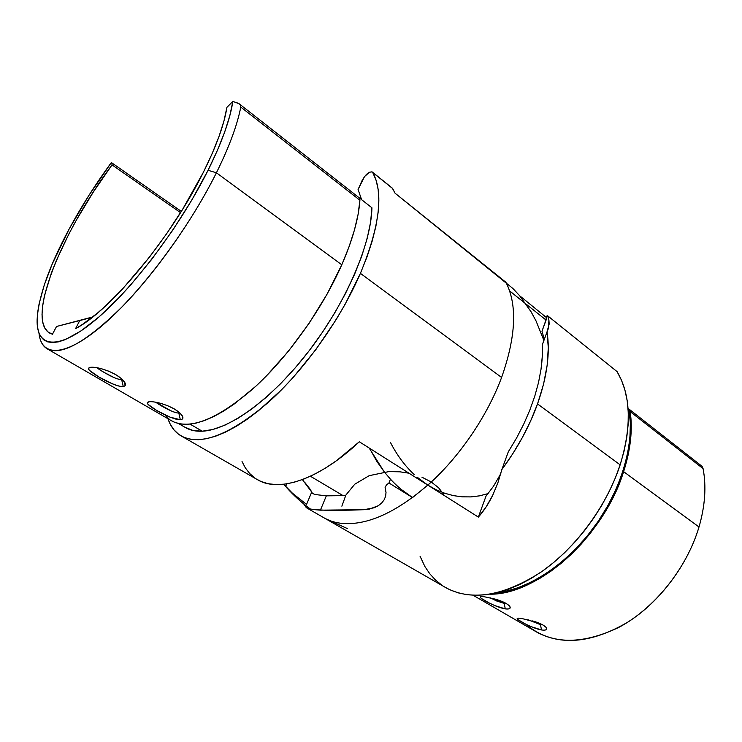 <?xml version="1.0" encoding="UTF-8"?>
<svg xmlns="http://www.w3.org/2000/svg" width="742" height="742" viewBox="0 0 742 742"><rect width="100%" height="100%" fill="white"/><g stroke="black" fill="none" stroke-linecap="round" stroke-linejoin="round"><path stroke-width="1.11" d="M147.519 402.377L147.398 402.554C145.246 404.882 167.247 417.468 177.607 419.527M155.699 402.21L171.059 410.873C174.862 412.45 177.44 413.155 178.813 412.979L179.137 412.302L178.813 412.979L179.703 412.802L178.822 412.979L180.315 419.731L169.983 417.125L156.766 410.512L148.085 404.418C146.675 402.915 147.12 402.016 149.402 401.728C151.989 401.524 155.635 402.034 160.337 403.249L167.59 405.679L174.453 409.018L179.694 412.775L182.513 416.225C183.469 418.293 182.745 419.462 180.315 419.731L178.813 412.979C174.24 413.48 160.541 405.763 155.709 402.21M88.678 368.153C86.026 370.972 115.27 387.472 123.237 386.508C120.742 386.693 117.329 385.877 112.988 384.068L99.242 377.177L89.68 370.536C87.973 368.839 88.187 367.772 90.301 367.336L88.678 368.143L90.978 367.262M123.237 386.508L121.642 379.524C117.097 380.321 101.515 371.38 96.896 367.707L103.741 372.215L113.953 377.53C117.811 379.116 120.371 379.783 121.642 379.524L123.237 386.508C125.509 386.1 126.029 384.755 124.804 382.482L121.549 378.717L115.882 374.691L108.647 371.158L101.172 368.653C96.367 367.429 92.75 366.984 90.301 367.336M371.937 207.788L359.267 197.864L359.907 200.247L240.77 107.071C237.31 124.99 229.195 146.897 216.423 172.775C193.272 219.289 156.163 271.98 122.356 306.585C87.027 341.366 62.207 355.585 47.896 349.232C42.813 346.551 39.845 341.209 38.992 333.204C41.431 357.31 65.083 357.403 102.999 324.894C140.785 292.561 188.626 228.814 216.423 172.775L341.784 264.792L216.423 172.775L208.057 170.298C179.944 226.635 131.195 290.706 94.29 320.915C57.236 351.374 36.284 347.256 37.119 319.681C38.491 296.503 49.13 266.35 69.034 229.241C81.23 206.656 95.254 184.545 111.087 162.906L88.697 195.721L69.034 229.241L52.348 263.725L44.288 284.928L39.103 303.877L37.684 312.28L37.406 326.461L38.593 332.054L40.689 336.553L43.722 339.845L47.683 341.877L52.561 342.572L58.349 341.867L65.008 339.743L80.748 331.108L99.242 316.713L119.703 296.948L130.379 285.29L151.925 259.079L172.793 230.141L191.835 200.006L208.057 170.298L216.423 172.775C229.195 146.897 237.31 124.99 240.77 107.071L240.362 105.049L238.59 103.398L232.849 101.422C230.141 119.443 221.877 142.408 208.057 170.298L217.35 150.478L224.65 132.132L229.825 115.669L232.849 101.422L226.913 107.349L223.991 120.835L219.048 136.37L212.138 153.65L203.382 172.283C171.309 237.403 109.983 311.176 75.573 328.623L79.756 320.553L56.531 326.48L52.459 334.225L47.878 331.869L44.613 327.704L42.674 321.87L42.025 314.515L42.628 305.797L44.427 295.863L51.374 273.028L56.364 260.451L69.006 233.739L76.482 219.92L93.306 192.067L112.033 164.891L112.098 163.166L111.087 162.906L111.875 162.906L112.033 164.891L180.538 212.648L112.033 164.891C61.169 233.127 25.395 320.785 50.076 333.316L52.459 334.225L56.531 326.48L92.787 316.927L56.531 326.48L79.756 320.553L75.573 328.623L82.362 324.504L97.388 313.17L105.503 306.001L122.615 288.907L149.207 257.511L166.533 233.878L182.699 209.17L203.382 172.283C216.395 146.081 224.242 124.433 226.913 107.349L232.849 101.422L239.128 103.759L240.362 105.049L240.77 107.071L359.907 200.247L358.089 214.373L354.444 230.029L348.981 246.938L341.784 264.792C352.589 239.972 358.636 218.454 359.907 200.247L359.267 197.864L371.937 207.788L370.573 222.248L367.188 238.414L361.799 255.971L354.472 274.568L345.336 293.795L334.568 313.198L322.418 332.333L309.164 350.743L295.121 367.986L280.643 383.679L266.044 397.48L251.677 409.12L237.857 418.405L224.845 425.203L212.898 429.46L202.214 431.204C228.851 430.175 272.128 399.085 309.164 350.743C346.199 302.448 371.195 243.895 371.937 207.788L371.64 207.556M178.59 423.58L186.437 428.125C190.861 430.453 196.12 431.473 202.214 431.204L190.063 424.118L202.214 431.204L192.948 430.481L184.628 427.077M47.896 349.232L172.58 421.382C190.703 429.998 217.638 419.017 253.384 388.446C287.358 357.876 322.139 309.349 341.784 264.792L327.111 294.101L309.071 323.364L288.592 350.994L266.777 375.573L255.73 386.313L234.073 404.121L223.732 411.022L213.872 416.494L204.597 420.538L195.99 423.125L188.143 424.285L181.113 424.044L174.936 422.448L170.79 420.343M122.245 379.366L121.642 379.524L122.245 379.375M182.161 436.5L258.633 480.343C280.059 492.298 319.644 479.156 359.313 441.768L427.828 485.129C458.946 457.619 487.132 416.512 501.601 377.455L360.408 273.371C340.151 320.117 303.728 370.917 267.908 402.739C230.206 434.497 201.62 445.757 182.161 436.5C175.455 432.911 170.716 426.975 167.933 418.692L170.243 424.183L173.934 429.813L178.59 434.265L184.22 437.455L190.796 439.301L198.272 439.728L206.61 438.698L215.737 436.157L225.577 432.085L236.039 426.492L247.003 419.388L258.346 410.845L281.608 389.717L293.238 377.363L315.693 349.834L336.08 319.737L345.141 304.239L360.408 273.371L501.601 377.455C516.024 336.478 517.452 304.749 505.896 282.275L395.05 193.18L392.286 188.116L372.707 172.469L392.694 188.57L395.05 193.18L512.972 288.564L519.576 295.641L531.133 311.881L536.021 320.896L543.626 339.762M421.929 477.189L431.269 482.003C398.5 511.164 369.284 525.011 343.611 523.546C336.692 523.027 330.533 521.338 325.117 518.454L347.627 528.703M341.867 506.174L345.883 495.053L354.759 484.211L369.219 475.659L388.901 471.597L400.003 471.829L408.99 473.21M443.512 494.144L438.615 487.791L431.269 482.003C398.5 511.164 369.284 525.011 343.611 523.546C336.692 523.027 330.533 521.338 325.117 518.454M283.657 484.266L292.348 493.133L306.585 504.43M362.077 180.556C365.611 174.305 369.024 171.458 372.317 172.023L372.707 172.469C383.874 192.558 379.774 226.199 360.408 273.371L367.002 256.89L372.169 241.131L375.879 226.319L378.095 212.666L378.847 200.34L378.151 189.46L376.083 180.148L372.707 172.469L371.965 171.829L369.395 172.265L364.526 176.568L358.08 189.498L361.595 199.672L358.08 189.498L362.077 180.556M256.482 479.109L261.165 481.539L268.224 483.728L276.098 484.609L284.743 484.136L294.092 482.263L304.044 478.961L314.525 474.24L325.413 468.119L336.599 460.615L359.313 441.768L427.828 485.129L436.166 489.757L444.736 493.263L453.427 495.628L462.164 496.834L470.855 496.908L479.415 495.86L488.125 493.606M125.036 385.673L124.777 382.436C120.658 376.713 112.775 372.113 101.144 368.653M182.282 419.091L182.3 415.826C178.572 410.678 171.244 406.486 160.337 403.249M169.649 419.573L165.29 415.474M92.407 317.224L79.756 320.553L92.407 317.224M254.979 478.117L249.683 473.517L245.305 467.831L242.031 461.57M544.016 630.153C546.409 630.041 547.188 629.253 546.372 627.806C544.442 625.348 539.861 623.048 532.608 620.915M542.541 624.764L540.473 624.653L541.502 629.949L531.179 626.675L525.735 624.161L518.111 619.737L517.174 618.55C517.285 618.058 518.834 618.04 521.821 618.494L538.386 622.853L543.153 625.107L546.047 627.342L546.65 629.133C546.251 630.097 544.535 630.375 541.502 629.949L540.473 624.653L527.84 619.672M507.769 608.996C509.995 608.811 510.682 607.976 509.856 606.492C507.788 603.84 502.974 601.391 495.424 599.174L506.304 603.515L509.402 605.88L510.19 607.809C509.902 608.876 508.261 609.228 505.265 608.857L494.886 605.63L489.321 603.051L481.308 598.404L480.176 597.087C480.167 596.512 481.632 596.42 484.572 596.809L495.406 599.165M506.229 603.469L504.189 603.422L505.265 608.857L504.189 603.422L496.435 600.881L490.499 597.904L504.189 603.422L504.486 602.55L504.189 603.422L506.202 603.459M385.191 486.919L386.814 484.628L385.098 487.299L386.016 492.493L385.608 496.324L384.106 499.885L381.638 503.067L378.299 505.719L374.163 507.769L363.997 509.698L351.096 510.134L329.04 510.431L313.727 509.587L320.396 510.162L326.332 495.851L314.998 494.506L312.401 493.374L311.723 492.067L306.548 504.402L311.723 492.067L302.402 479.592M305.992 505.738L305.602 506.647L306.381 507.741L309.043 508.752L306.381 507.741L303.747 503.948L305.602 506.647L305.992 505.738M540.732 623.864L540.473 624.653L540.732 623.864M473.081 595.26L537.709 632.657C563.187 645.763 593.164 642.303 627.621 622.26C659.907 601.873 687.76 564.829 699.001 526.987C686.749 568.391 654.509 608.468 618.726 627.444C580.457 645.559 549.525 644.492 525.93 624.254M623.614 471.652C603.756 536.67 537.514 595.13 489.924 594.194L498.067 593.554L508.224 591.615L518.695 588.406L529.361 583.926L540.111 578.203L550.796 571.284L561.295 563.234L571.47 554.135L581.199 544.099L590.344 533.238L598.794 521.691L606.427 509.606L613.161 497.121L618.911 484.424L623.614 471.652L699.001 526.987L623.614 471.652L627.973 455.662L630.514 440.145L631.247 425.37L630.19 411.615L703.073 468.61L702.043 466.319L703.073 468.61L630.19 411.615C632.796 429.655 630.598 449.671 623.614 471.652M313.727 509.587L309.043 508.752M388.966 482.996L387.278 484.257L388.966 482.996L390.478 479.193L388.966 482.996L412.533 497.576L388.966 482.996M306.956 508.047L447.009 588.341C472.506 601.215 503.735 595.882 540.686 572.332C575.421 548.459 606.511 506.554 620.154 464.844L537.533 403.936C529.269 426.706 517.369 448.576 501.852 469.547L497.901 482.764L492.725 495.22C488.533 503.827 483.738 511.117 478.349 517.091L427.828 485.129L412.533 497.576C404.733 492.753 397.378 486.631 390.478 479.193L384.31 471.949L390.478 479.193M444.43 586.857L449.708 589.695L458 592.812L467.015 594.713L476.689 595.334L486.919 594.639L497.622 592.589L508.669 589.185L519.947 584.418L531.318 578.333L542.643 570.969L553.792 562.39L564.606 552.697L574.948 542.003L584.687 530.428L593.683 518.12L601.827 505.237L609.006 491.946L615.137 478.423L620.154 464.844L624.068 451.108L626.73 437.669L628.131 424.693L628.27 412.339L627.185 400.736L624.922 390.014L621.518 380.275L617.066 371.603L547.624 315.786L545.556 316.519L547.624 315.786L548.894 319.95L549.173 324.05L547.021 331.897C550.323 352.45 547.16 376.463 537.533 403.936L620.154 464.844C631.924 425.982 630.886 394.902 617.066 371.603L547.624 315.786L548.894 319.95L548.533 328.029L542.216 345.039C542.662 352.172 542.263 360.25 541.02 369.284L538.534 382.464L534.797 396.117L529.844 410.076L523.722 424.146L516.515 438.132L508.298 451.832L501.852 469.547L497.901 482.764M314.998 494.506L312.401 493.374L310.286 489.405L304.897 482.541M326.332 495.851L345.587 495.61L326.332 495.851L320.396 510.162L363.997 509.698L369.377 509.105L378.299 505.719M310.416 476.243L343.221 495.712L310.416 476.243M369.525 448.233L376.667 461.107L384.31 471.949L369.961 449.337L370.796 449.04L369.98 449.309L369.525 448.233M546.427 317.539L519.669 295.752M546.474 318.513L541.985 331.257L546.084 320.09L509.587 290.892L546.084 320.09L546.112 316.973M492.725 495.22L486.214 506.795L478.349 517.091L486.001 496.166L493.551 486.177L499.82 475.381L493.551 486.177L486.001 496.166L478.349 517.091L427.828 485.129L417.125 477.162M543.636 338.927L543.422 341.747L543.181 335.273L543.636 338.927M541.985 331.257L543.181 335.273L541.985 331.257M499.82 475.381L500.924 473.127M545.862 316.797L544.684 316.769M537.533 403.936L530.734 420.695L522.424 437.418L512.741 453.807L501.852 469.547L508.298 451.832L516.515 438.132L523.722 424.146L529.844 410.076L534.797 396.117L538.534 382.464L541.02 369.284L542.244 356.763L542.216 345.039L547.021 331.897L548.292 347.748L547.151 365.305L543.561 384.18L537.533 403.936M628.901 409.037L630.19 411.615L628.901 409.037L630.375 423.218L629.884 438.559L627.389 454.763L622.881 471.504L616.444 488.403L608.18 505.098L598.275 521.199L586.941 536.355L574.438 550.212L561.054 562.482L547.114 572.907L532.904 581.292L518.76 587.516L504.959 591.504L496.537 592.858C528.592 589.436 567.509 563.901 594.843 526.106C622.139 488.292 634.957 442.093 628.901 409.037L628.047 408.369L628.901 409.037M699.001 526.987C705.113 505.868 706.467 486.409 703.073 468.61C706.467 486.409 705.113 505.868 699.001 526.987M542.513 624.745L540.473 624.653L527.887 619.681M481.41 596.577L480.204 596.967C479.211 598.061 492.929 605.704 502.529 608.292M518.519 618.169L517.193 618.513C516.274 619.505 529.343 626.758 538.803 629.364M442.204 585.429L435.545 580.086L429.766 573.751L424.888 566.517L420.065 556.259M401.116 489.33L412.533 497.576L427.828 485.129M390.375 442.306C396.84 454.967 404.761 465.688 414.147 474.49M285.837 485.954L286.746 483.84L285.837 485.954M385.098 487.299L386.016 492.493L385.608 496.324L384.106 499.885M147.389 402.554L149.42 401.728M310.406 509.058C300.501 501.87 291.606 493.597 283.732 484.257M392.286 188.116L372.41 172.098M111.921 162.943L181.317 211.396M239.36 103.945L371.742 207.621M702.043 466.319L628.047 408.36M480.204 596.967L480.872 596.624M517.193 618.513L517.777 618.207"/></g></svg>
